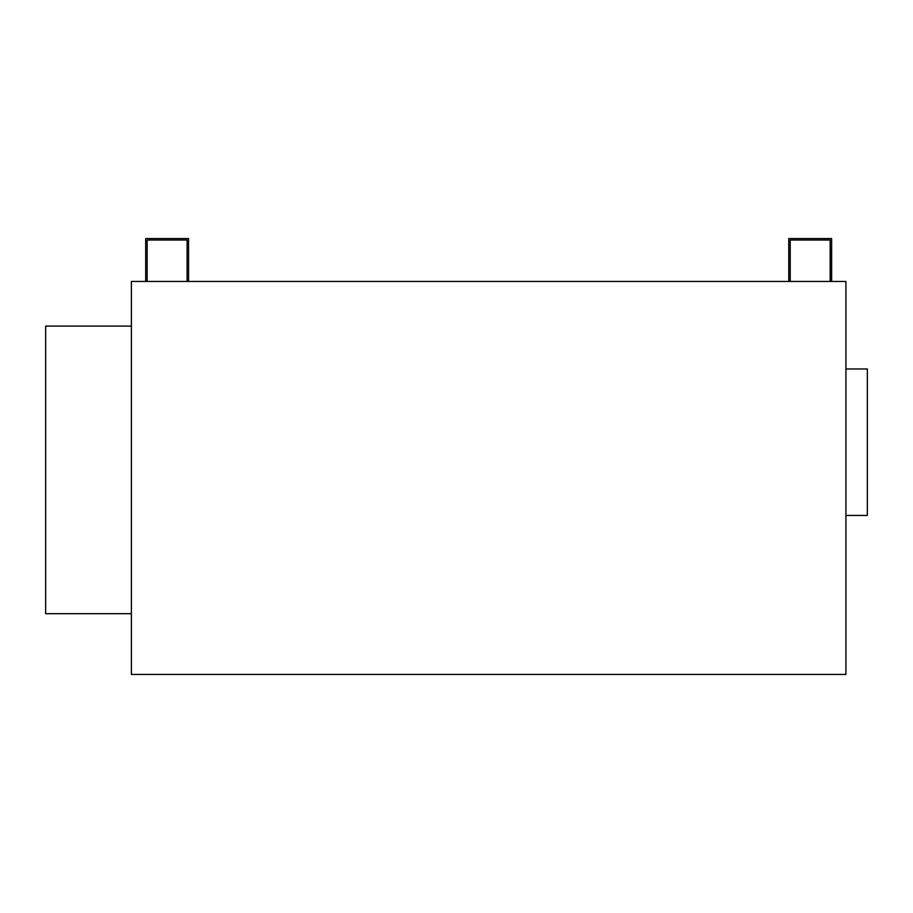 <?xml version="1.0" encoding="UTF-8"?>
<svg xmlns="http://www.w3.org/2000/svg" width="913" height="913" viewBox="0 0 913 913"><rect width="100%" height="100%" fill="white"/><g stroke="black" fill="none" stroke-linecap="round" stroke-linejoin="round"><path stroke-width="1.37" d="M845.917 674.433L131.392 674.433L131.392 281.444L845.917 281.444L845.917 674.433M845.917 368.966L867.35 368.966L867.35 515.446L845.917 515.446M131.392 613.696L45.65 613.696L45.65 326.101L131.392 326.101M147.141 281.444L147.141 240.028L187.097 240.028L187.097 281.444M188.557 281.444L188.557 238.567L145.681 238.567L145.681 281.444M147.141 240.028L163.541 240.028M170.697 240.028L187.097 240.028M790.213 281.444L790.213 240.028L806.613 240.028M813.757 240.028L830.168 240.028L830.168 281.444M790.213 240.028L830.168 240.028M831.629 281.444L831.629 238.567L788.752 238.567L788.752 281.444"/></g></svg>
